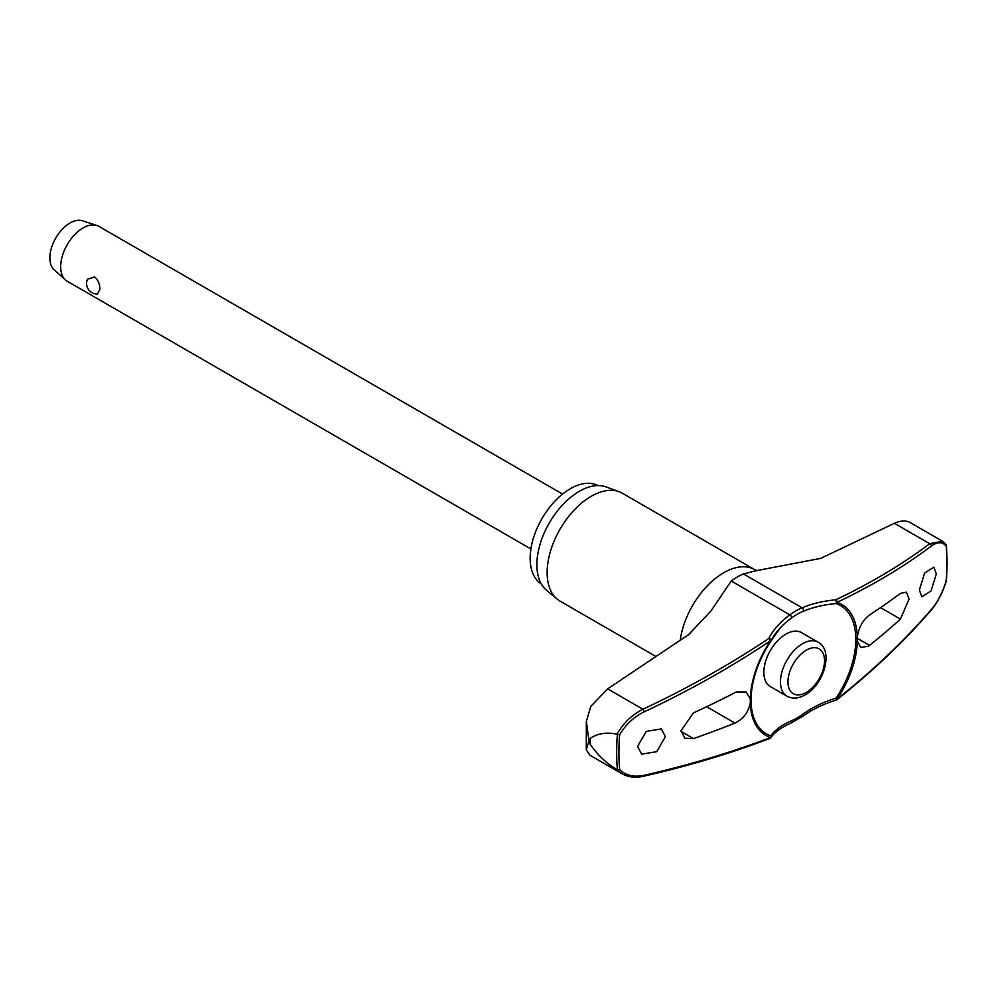 <?xml version="1.0" encoding="UTF-8"?>
<svg xmlns="http://www.w3.org/2000/svg" width="997" height="997" viewBox="0 0 997 997"><rect width="100%" height="100%" fill="white"/><g stroke="black" fill="none" stroke-linecap="round" stroke-linejoin="round"><path stroke-width="1.5" d="M942.614 541.271L909.725 522.316C905.488 520.235 900.378 520.559 894.396 523.3L820.73 558.37L756.187 570.695L743.45 573.936A66.787 38.559 120 0 0 731.212 581.002L710.948 610.987L688.578 634.665L607.634 688.865L590.772 706.449L586.348 721.417L588.953 740.597L590.236 738.403A238.52 137.711 120 0 0 590.212 741.357A238.52 137.711 120 0 0 590.236 744.285L588.953 740.871L586.273 749.781L590.025 755.29L622.19 773.859M857.32 636.971A75.71 43.718 120 0 0 837.168 602.313A2.106 1.421 -115.5 0 0 835.785 599.808A2.106 0.698 84.5 0 1 836.284 602.674A2.106 0.698 84.5 0 1 836.271 602.786A2.106 0.698 84.5 0 1 836.047 603.546A74.077 42.771 -60 0 1 855.8 639.463A74.077 42.771 -60 0 1 836.047 698.174L836.196 700.131A2.106 2.106 0 0 0 836.907 699.757A2.106 1.109 -128.4 0 0 837.168 699.034A75.71 43.718 120 0 0 857.32 641.096L857.32 636.971C858.828 627.35 862.891 620.022 869.546 614.975A830.351 452.027 2.7 0 0 900.441 593.365L906.423 592.181L909.102 599.06L900.441 619.1A830.351 505.292 177.2 0 1 869.546 645.358L868.25 646.305L860.635 647.389L857.32 641.096M770.158 738.254A2.106 1.757 -144.3 0 0 770.793 735.848A74.077 42.771 -60 0 1 751.04 699.944A74.077 42.771 -60 0 1 751.14 695.981A74.077 42.771 -60 0 1 770.793 641.221A2.106 1.483 -153.2 0 0 770.943 640.984A2.106 1.483 -153.2 0 0 771.067 640.435A2.106 1.483 -153.2 0 0 771.055 640.336A2.106 1.483 -153.2 0 0 768.874 638.441A2.106 0.997 56.2 0 1 770.469 640.822A75.71 43.718 120 0 0 750.305 698.76L750.305 702.885C748.423 712.282 743.301 719.011 734.951 723.074A830.351 452.027 -177.3 0 1 693.488 738.59L684.927 738.279L681.076 730.714L693.488 712.843A830.351 505.292 -2.8 0 0 734.951 692.678L736.571 691.93L746.142 691.98L750.305 698.76M607.634 688.865L642.953 709.253C631.973 714.762 623.337 723.062 617.043 734.153L617.38 734.266A233.398 134.757 120 0 0 616.669 752.448A233.398 134.757 120 0 0 617.38 769.809L619.611 769.41A231.902 133.897 -60 0 1 618.925 752.536A231.902 133.897 -60 0 1 619.611 734.864C625.667 724.582 633.868 716.893 644.236 711.821A828.158 536.05 -6.9 0 0 770.469 640.822L770.818 641.208A2.106 2.106 0 0 0 770.943 640.984L780.614 627.487A87.499 56.63 173.1 0 1 791.381 618.103A2.106 1.047 -126.1 0 0 791.556 617.33A2.106 1.047 -126.1 0 0 789.861 614.862A89.207 57.739 -6.9 0 0 768.874 638.441A826.052 534.679 173.1 0 1 642.953 709.253A2.106 0.735 64.8 0 1 644.236 711.821M617.043 734.153C606.512 732.01 597.577 733.431 590.236 738.403M541.234 583.856A56.754 32.764 -60 0 1 530.155 558.27A56.754 32.764 -60 0 1 554.482 501.628A56.754 32.764 -60 0 1 597.976 485.576M656.038 656.549L560.04 601.129A62.3 35.967 -60 0 1 557.099 599.072A62.3 35.967 -60 0 1 547.141 572.614A62.3 35.967 -60 0 1 572.328 512.097A62.3 35.967 -60 0 1 619.087 491.695A62.3 35.967 -60 0 1 622.34 493.216L754.804 569.698A62.3 35.967 -60 0 1 754.941 569.773M619.087 491.695L606.089 486.91A59.932 34.596 120 0 0 561.099 506.538A59.932 34.596 120 0 0 536.872 564.738A59.932 34.596 120 0 0 546.456 590.199L557.099 599.072M791.381 618.103A63.434 36.627 -60 0 1 803.009 611.385A87.499 43.544 -173.9 0 1 836.047 603.546A2.106 1.707 -71.1 0 0 837.168 602.313A828.158 412.16 6.1 0 0 931.335 546.057C937.604 541.533 942.564 541.62 946.203 546.306A231.902 133.897 -60 0 1 946.888 563.18A231.902 133.897 -60 0 1 946.203 580.852L946.028 580.067L946.203 580.852C942.564 592.53 937.604 602.088 931.335 609.528A828.158 536.05 173.1 0 1 837.168 699.034L836.047 698.174A87.499 56.63 -6.9 0 0 803.009 714.114A63.434 36.627 -60 0 1 791.381 720.819A87.499 43.544 6.1 0 0 770.793 735.848A2.106 1.707 108.9 0 1 770.469 737.543A2.106 1.309 69.2 0 1 769.809 738.49A2.106 2.106 0 0 0 770.781 737.755C774.868 732.047 781.573 727.174 790.883 723.137L803.146 716.058C812.555 709.241 823.572 703.932 836.196 700.131M836.309 699.882A2.106 1.109 -128.4 0 0 836.907 699.757C872.375 671.604 903.781 641.756 931.123 610.214A2.106 1.309 -139.1 0 0 931.335 609.528M786.932 696.155L770.307 686.559A31.156 17.983 -60 0 1 763.852 672.29A31.156 17.983 -60 0 1 777.461 640.946A31.156 17.983 -60 0 1 801.463 632.597L818.076 642.193A31.156 17.983 120 0 0 802.498 643.738A31.156 17.983 120 0 0 780.477 681.886A31.156 17.983 120 0 0 786.932 696.155C792.453 699.059 798.522 698.635 805.14 694.872C823.921 684.814 834.065 650.318 818.076 642.193M936.32 573.948L931.024 590.959L921.839 596.817L919.346 590.012L924.655 573.013L933.84 567.156L936.32 573.948M750.305 702.885A75.71 43.718 120 0 0 770.469 737.543A828.158 412.16 -173.9 0 1 644.236 775.292C633.868 777.448 625.667 775.492 619.611 769.41M665.398 736.633L656.711 751.688L641.657 754.143L637.569 746.429L646.268 731.387L661.323 728.919L665.398 736.633M562.582 494.076L98.915 226.381A31.68 18.295 120 0 0 96.883 225.472A31.68 18.295 120 0 0 73.267 236.227A31.68 18.295 120 0 0 60.68 266.747A31.68 18.295 120 0 0 65.441 279.945A31.68 18.295 120 0 0 67.235 281.254L530.903 548.948M99.874 289.379L97.457 294.04A10.556 10.556 0 0 1 87.487 279.222L94.528 276.929C98.167 280.057 99.949 284.207 99.874 289.379M96.883 225.472L82.427 220.761A28.514 16.463 120 0 0 61.178 230.444A28.514 16.463 120 0 0 49.85 257.911A28.514 16.463 120 0 0 54.137 269.788L65.441 279.945M771.042 640.735A87.499 56.63 173.1 0 1 780.614 627.487M946.028 544.524L946.203 546.306L946.228 544.761L942.589 541.309L929.715 543.689A2.106 1.62 53 0 1 931.335 546.057M619.611 734.864L617.38 734.266M617.38 769.809L622.203 773.822M643.563 776.239A2.106 1.034 -102.9 0 0 643.613 776.227A2.106 1.034 -102.9 0 0 643.626 776.227A2.106 1.034 -102.9 0 0 644.236 775.292M590.236 744.285C597.577 755.016 606.512 763.465 617.043 769.634M803.009 714.114A2.106 1.047 53.9 0 1 803.395 715.21A2.106 1.047 53.9 0 1 803.146 716.058M894.396 523.3L929.715 543.689A826.052 411.113 -173.9 0 1 835.785 599.808A89.207 44.391 6.1 0 0 802.099 607.796A66.787 38.559 120 0 0 789.861 614.862L731.212 581.002M803.009 611.385A2.106 1.371 -113.1 0 0 803.395 610.488A2.106 1.371 -113.1 0 0 802.099 607.796L743.45 573.936M791.381 720.819A2.106 1.371 66.9 0 1 791.556 722.052A2.106 1.371 66.9 0 1 790.883 723.137M680.203 640.323A62.3 35.967 -60 0 1 710.225 582.946A62.3 35.967 -60 0 1 754.804 569.698L757.309 570.608M706.624 706.723L734.951 723.074M787.942 681.886A25.872 14.943 120 0 0 806.237 692.454A25.872 14.943 120 0 0 824.531 660.762A25.872 14.943 120 0 0 806.237 650.206A25.872 14.943 120 0 0 787.942 681.886M880.538 607.622L900.441 619.1M857.233 638.254L869.546 645.358M681.088 731.424L693.488 738.59M586.348 721.417L586.273 749.781M946.44 545.371L947.15 562.595L946.452 580.578M751.14 695.981C752.386 677.661 758.941 659.416 770.818 641.208M946.44 580.628C942.738 592.604 937.641 602.462 931.123 610.214M622.053 773.734C628.185 777.174 635.376 777.996 643.626 776.227C688.728 765.92 730.789 753.346 769.809 738.49"/></g></svg>
